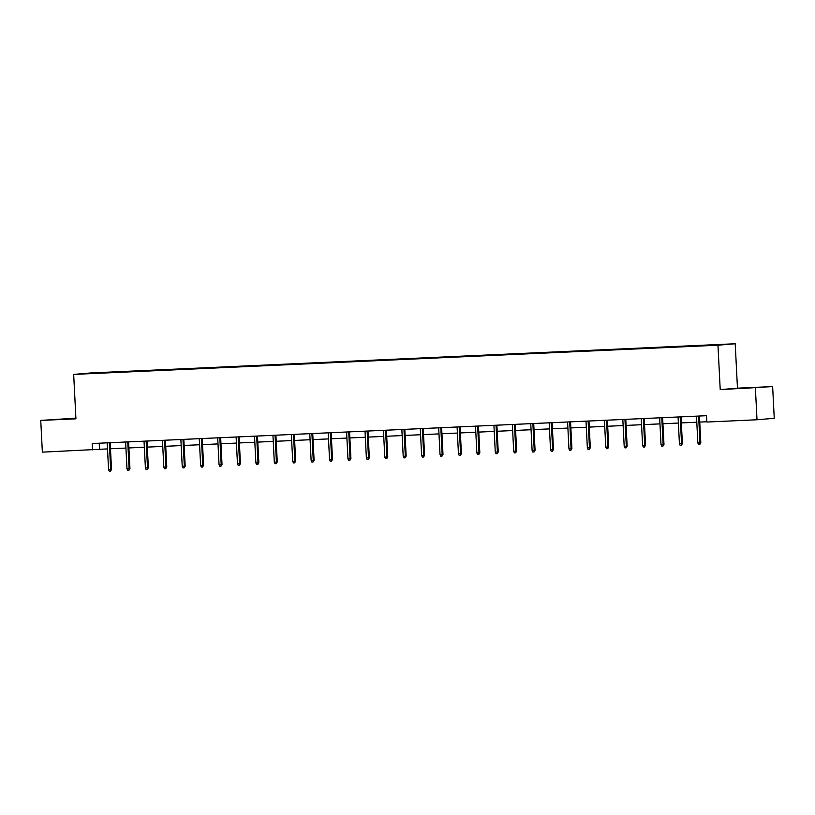 <?xml version="1.0" encoding="UTF-8"?>
<svg xmlns="http://www.w3.org/2000/svg" width="815" height="815" viewBox="0 0 815 815"><rect width="100%" height="100%" fill="white"/><g stroke="black" fill="none" stroke-linecap="round" stroke-linejoin="round"><path stroke-width="1.22" d="M64.691 419.114L75.795 418.441L64.691 419.114M742.74 388.388L753.844 387.726L742.74 388.388M75.897 418.146L40.75 420.418L42.36 452.142L107.509 448.912M735.212 343.757L90.923 372.944L73.676 374.411L717.964 345.214L735.212 343.757L737.463 388.164L720.216 389.631L772.64 386.575L737.463 388.164M772.64 386.575L774.25 418.299L757.003 419.766L755.393 388.042M102.751 372.954L700.808 345.794M102.721 372.893L111.523 372.496M700.788 345.448L111.512 372.149M757.003 419.766L706.829 422.038L706.513 415.691L92.207 443.523L92.523 449.87M40.75 420.418L75.927 418.829L73.676 374.411M720.216 389.631L717.964 345.214M110.473 448.78L125.928 448.077M128.892 447.944L144.347 447.241M147.311 447.109L162.755 446.416M165.72 446.274L181.175 445.581M184.139 445.448L199.583 444.746M202.558 444.613L218.002 443.91M220.967 443.778L236.421 443.075M239.386 442.942L254.83 442.239M257.795 442.107L273.249 441.404M276.214 441.272L291.668 440.569M294.633 440.436L310.077 439.733M313.041 439.601L328.496 438.908M331.461 438.765L346.905 438.073M349.869 437.93L365.324 437.237M368.288 437.105L383.743 436.402M386.707 436.27L402.152 435.567M405.116 435.434L420.571 434.731M423.535 434.599L438.979 433.896M441.954 433.763L457.398 433.06M460.363 432.928L475.817 432.225M478.782 432.093L494.226 431.39M497.191 431.257L512.645 430.565M515.61 430.422L531.054 429.729M534.029 429.587L549.473 428.894M552.438 428.761L567.892 428.058M570.857 427.926L586.301 427.223M589.265 427.091L604.72 426.388M607.684 426.255L623.139 425.552M626.103 425.42L641.548 424.717M644.512 424.584L659.967 423.882M662.931 423.749L678.375 423.046M681.34 422.914L696.794 422.221M699.759 422.078L706.819 421.763M99.206 443.207L99.522 449.279M698.608 416.047L699.973 442.84L700.808 442.769L699.769 444.491L699.973 442.84L697.844 442.932L696.489 416.149M700.808 442.769L699.453 416.017M699.769 444.491L698.587 444.552L697.844 442.932M680.199 416.883L681.554 443.676L682.389 443.605L681.35 445.326L681.554 443.676L679.425 443.768L678.07 416.985M682.389 443.605L681.034 416.842M681.35 445.326L680.168 445.387L679.425 443.768M661.78 417.718L663.135 444.511L663.981 444.44L662.941 446.162L663.135 444.511L661.016 444.603L659.661 417.82M663.981 444.44L662.626 417.677M662.941 446.162L661.76 446.213L661.016 444.603M643.371 418.553L644.726 445.347L645.562 445.275L644.522 446.997L644.726 445.347L642.597 445.438L641.242 418.645M645.562 445.275L644.207 418.513M644.522 446.997L643.341 447.048L642.597 445.438M624.952 419.389L626.307 446.182L627.153 446.111L626.103 447.832L626.307 446.182L624.188 446.274L622.823 419.481M627.153 446.111L625.788 419.348M626.103 447.832L624.922 447.883L624.188 446.274M606.533 420.224L607.898 447.007L608.734 446.936L607.695 448.668L607.898 447.007L605.769 447.109L604.414 420.316M608.734 446.936L607.379 420.183M607.695 448.668L606.513 448.719L605.769 447.109M588.124 421.06L589.479 447.843L590.315 447.771L589.276 449.503L589.479 447.843L587.35 447.944L585.995 421.151M590.315 447.771L588.96 421.019M589.276 449.503L588.094 449.554L587.35 447.944M569.705 421.895L571.06 448.678L571.906 448.607L570.857 450.338L571.06 448.678L568.941 448.78L567.586 421.987M571.906 448.607L570.551 421.854M570.857 450.338L569.685 450.389L568.941 448.78M551.286 422.73L552.652 449.513L553.487 449.442L552.448 451.174L552.652 449.513L550.522 449.615L549.167 422.822M553.487 449.442L552.132 422.69M552.448 451.174L551.266 451.225L550.522 449.615M532.878 423.555L534.232 450.349L535.068 450.277L534.029 452.009L534.232 450.349L532.114 450.44L530.748 423.657M535.068 450.277L533.713 423.525M534.029 452.009L532.847 452.06L532.114 450.44M514.459 424.391L515.813 451.184L516.659 451.113L515.62 452.834L515.813 451.184L513.695 451.276L512.34 424.493M516.659 451.113L515.304 424.36M515.62 452.834L514.438 452.896L513.695 451.276M496.05 425.226L497.405 452.019L498.24 451.948L497.201 453.67L497.405 452.019L495.276 452.111L493.921 425.328M498.24 451.948L496.885 425.186M497.201 453.67L496.019 453.731L495.276 452.111M477.631 426.062L478.986 452.855L479.831 452.783L478.782 454.505L478.986 452.855L476.867 452.946L475.502 426.163M479.831 452.783L478.476 426.021M478.782 454.505L477.61 454.556L476.867 452.946M459.212 426.897L460.577 453.69L461.412 453.619L460.373 455.341L460.577 453.69L458.448 453.782L457.093 426.989M461.412 453.619L460.057 426.856M460.373 455.341L459.191 455.391L458.448 453.782M440.803 427.732L442.158 454.526L442.993 454.454L441.954 456.176L442.158 454.526L440.029 454.617L438.674 427.824M442.993 454.454L441.638 427.692M441.954 456.176L440.772 456.227L440.029 454.617M422.384 428.568L423.739 455.351L424.584 455.279L423.545 457.011L423.739 455.351L421.62 455.453L420.265 428.659M424.584 455.279L423.23 428.527M423.545 457.011L422.364 457.062L421.62 455.453M403.975 429.403L405.33 456.186L406.165 456.115L405.126 457.847L405.33 456.186L403.201 456.288L401.846 429.495M406.165 456.115L404.811 429.362M405.126 457.847L403.945 457.898L403.201 456.288M385.556 430.238L386.911 457.021L387.757 456.95L386.707 458.682L386.911 457.021L384.792 457.123L383.427 430.33M387.757 456.95L386.392 430.198M386.707 458.682L385.526 458.733L384.792 457.123M367.137 431.074L368.502 457.857L369.338 457.786L368.298 459.517L368.502 457.857L366.373 457.959L365.018 431.166M369.338 457.786L367.983 431.033M368.298 459.517L367.117 459.568L366.373 457.959M348.728 431.899L350.083 458.692L350.919 458.621L349.88 460.343L350.083 458.692L347.954 458.784L346.599 432.001M350.919 458.621L349.564 431.869M349.88 460.343L348.698 460.404L347.954 458.784M330.309 432.734L331.664 459.528L332.51 459.456L331.461 461.178L331.664 459.528L329.545 459.619L328.19 432.836M332.51 459.456L331.155 432.704M331.461 461.178L330.289 461.239L329.545 459.619M311.901 433.57L313.255 460.363L314.091 460.292L313.052 462.013L313.255 460.363L311.126 460.455L309.771 433.672M314.091 460.292L312.736 433.529M313.052 462.013L311.87 462.074L311.126 460.455M293.481 434.405L294.836 461.198L295.672 461.127L294.633 462.849L294.836 461.198L292.717 461.29L291.352 434.507M295.672 461.127L294.317 434.364M294.633 462.849L293.451 462.9L292.717 461.29M275.062 435.241L276.417 462.034L277.263 461.962L276.224 463.684L276.417 462.034L274.298 462.125L272.944 435.332M277.263 461.962L275.908 435.2M276.224 463.684L275.042 463.735L274.298 462.125M256.654 436.076L258.009 462.869L258.844 462.798L257.805 464.519L258.009 462.869L255.879 462.961L254.525 436.168M258.844 462.798L257.489 436.035M257.805 464.519L256.623 464.57L255.879 462.961M238.235 436.911L239.59 463.694L240.435 463.623L239.386 465.355L239.59 463.694L237.471 463.796L236.106 437.003M240.435 463.623L239.08 436.871M239.386 465.355L238.214 465.406L237.471 463.796M219.816 437.747L221.181 464.53L222.016 464.458L220.977 466.19L221.181 464.53L219.052 464.632L217.697 437.838M222.016 464.458L220.661 437.706M220.977 466.19L219.795 466.241L219.052 464.632M201.407 438.582L202.762 465.365L203.597 465.294L202.558 467.026L202.762 465.365L200.633 465.467L199.278 438.674M203.597 465.294L202.242 438.541M202.558 467.026L201.376 467.077L200.633 465.467M182.988 439.417L184.343 466.2L185.188 466.129L184.149 467.861L184.343 466.2L182.224 466.302L180.869 439.509M185.188 466.129L183.833 439.377M184.149 467.861L182.968 467.912L182.224 466.302M164.579 440.243L165.934 467.036L166.769 466.964L165.73 468.686L165.934 467.036L163.805 467.127L162.45 440.345M166.769 466.964L165.414 440.212M165.73 468.686L164.549 468.747L163.805 467.127M146.16 441.078L147.515 467.871L148.361 467.8L147.311 469.522L147.515 467.871L145.396 467.963L144.031 441.18M148.361 467.8L147.006 441.047M147.311 469.522L146.13 469.583L145.396 467.963M127.741 441.913L129.106 468.707L129.942 468.635L128.902 470.357L129.106 468.707L126.977 468.798L125.622 442.015M129.942 468.635L128.587 441.873M128.902 470.357L127.721 470.418L126.977 468.798M109.332 442.749L110.687 469.542L111.523 469.471L110.483 471.192L110.687 469.542L108.558 469.634L107.203 442.851M111.523 469.471L110.168 442.708M110.483 471.192L109.302 471.243L108.558 469.634"/></g></svg>
